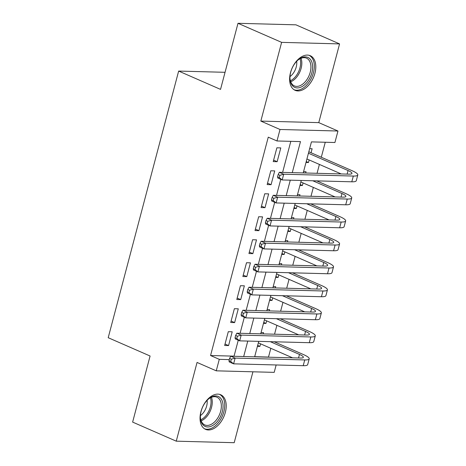 <?xml version="1.0" encoding="UTF-8"?>
<svg xmlns="http://www.w3.org/2000/svg" width="466" height="466" viewBox="0 0 466 466"><rect width="100%" height="100%" fill="white"/><g stroke="black" fill="none" stroke-linecap="round" stroke-linejoin="round"><path stroke-width="0.7" d="M225.34 412.375A18.89 11.673 113.6 0 0 220.692 394.743A18.89 11.673 113.6 0 0 200.91 411.728A18.89 11.673 113.6 0 0 205.558 429.361A18.89 11.673 113.6 0 0 225.34 412.375M314.917 73.337A18.89 11.673 113.6 0 0 310.269 55.704A18.89 11.673 113.6 0 0 290.487 72.69A18.89 11.673 113.6 0 0 295.135 90.328A18.89 11.673 113.6 0 0 314.917 73.337M276.152 364.971L274.2 372.363L216.253 370.831L219.288 359.338L229.266 359.601M225.049 72.306L178.653 71.077L108.205 337.71L150.087 356.012L132.629 422.097L176.259 441.168L234.2 442.7L252.933 371.804M178.653 71.077L220.535 89.385L237.998 23.3L295.939 24.832L339.568 43.903L281.621 42.365L260.826 121.09L280.019 129.484L337.967 131.016L334.926 142.509L311.439 141.885L303.232 172.938M260.826 121.09L318.767 122.628L339.568 43.903M318.767 122.628L337.967 131.016M254.681 356.694L268.509 357.061L270.822 348.312M274.55 334.204L276.891 325.326M280.619 311.218L282.967 302.341M286.695 288.233L289.036 279.355M292.764 265.247L295.112 256.37M298.84 242.262L301.182 233.384M304.91 219.276L307.257 210.399M310.985 196.291L313.333 187.414M317.061 173.305L319.402 164.428M321.301 157.24L325.262 142.252M268.509 357.061L268.83 357.201M237.998 23.3L281.621 42.365M228.293 331.687L224.653 345.481L228.567 345.586L232.208 331.792L228.293 331.687M234.369 308.702L230.722 322.495L234.637 322.6L238.283 308.807L234.369 308.702M240.439 285.716L236.798 299.51L240.712 299.615L244.359 285.821L240.439 285.716M246.514 262.731L242.868 276.524L246.788 276.629L250.428 262.836L246.514 262.731M252.589 239.745L248.943 253.539L252.857 253.644L256.504 239.85L252.589 239.745M258.659 216.76L255.019 230.554L258.933 230.658L262.574 216.865L258.659 216.76M264.735 193.774L261.088 207.568L265.003 207.673L268.649 193.879L264.735 193.774M270.804 170.789L267.164 184.583L271.078 184.687L274.719 170.894L270.804 170.789M306.238 161.556L308.475 162.529L309.156 159.949M311.055 152.761L312.115 148.741L309.645 148.671M300.168 184.542L302.399 185.515L303.081 182.934M305.702 173.002L306.04 171.727L303.57 171.657M294.093 207.527L296.324 208.5L297.005 205.92M299.632 195.988L299.97 194.712L297.5 194.642M288.023 230.513L290.254 231.486L290.935 228.905M293.557 218.973L293.895 217.698L291.425 217.628M281.947 253.498L284.178 254.471L284.86 251.89M287.487 241.959L287.825 240.683L285.349 240.613M275.878 276.484L278.109 277.456L278.79 274.876M281.412 264.944L281.749 263.669L279.28 263.599M269.802 299.469L272.033 300.442L272.715 297.861M275.342 287.93L275.68 286.654L273.204 286.584M263.727 322.455L265.958 323.427L266.645 320.847M269.266 310.915L269.604 309.64L267.135 309.57M305.999 162.465L308.475 162.529M299.929 185.451L302.399 185.515M293.854 208.436L296.324 208.5M287.778 231.421L290.254 231.486M281.709 254.407L284.178 254.471M275.633 277.392L278.109 277.456M269.564 300.378L272.033 300.442M263.488 323.363L265.958 323.427M261.059 332.555L263.529 332.625L263.191 333.901M257.418 346.349L259.888 346.413L260.57 343.832M292.269 172.647L300.477 141.6L276.985 140.977L268.259 137.161L210.562 355.523L234.054 356.146L238.26 340.238M240.095 333.289L244.33 317.253M246.165 310.304L250.405 294.267M252.24 287.318L256.475 271.282M258.315 264.333L262.55 248.296M264.385 241.347L268.626 225.311M270.461 218.362L274.695 202.326M276.53 195.376L280.771 179.34M282.606 172.391L290.807 141.344M276.88 147.804L273.233 161.597L277.148 161.702L280.794 147.908L276.88 147.804M216.253 370.831L197.06 362.443L176.259 441.168M210.562 355.523L219.288 359.338M276.985 140.977L280.019 129.484M301.246 180.464L297.162 195.924M295.17 203.45L291.087 218.909M289.101 226.435L285.011 241.895M283.025 249.421L278.942 264.88M276.95 272.406L272.866 287.866M270.88 295.392L266.797 310.851M264.805 318.377L260.721 333.837M258.735 341.362L254.646 356.822M243.689 356.531L247.772 341.071M249.759 333.545L253.842 318.086M255.834 310.56L259.917 295.1M261.904 287.574L265.993 272.115M267.979 264.589L272.062 249.129M274.049 241.604L278.138 226.144M280.124 218.618L284.208 203.159M286.2 195.633L290.283 180.173M234.054 356.146L234.375 356.286M273.618 160.158L277.148 161.702M257.657 345.44L259.888 346.413M267.542 183.144L271.078 184.687M261.473 206.129L265.003 207.673M255.397 229.115L258.933 230.658M249.322 252.1L252.857 253.644M243.252 275.086L246.788 276.629M237.177 298.071L240.712 299.615M231.107 321.057L234.637 322.6M225.031 344.042L228.567 345.586M308.888 151.532L309.296 151.992L308.772 151.98M308.44 153.227L348.061 170.544A12.11 2.318 -165.2 0 1 351.941 173.428A12.11 2.318 -165.2 0 1 348.952 174.15L279.344 172.304L283.707 174.214L353.315 176.055A18.168 3.472 14.8 0 0 357.795 174.977A18.168 3.472 14.8 0 0 351.976 170.649L309.296 151.992M306.925 158.976L341.176 173.94M279.909 175.309L278.161 174.546L277.555 176.847L279.297 177.61L279.909 175.309L283.707 174.214L282.186 179.958L351.801 181.804A18.168 3.472 14.8 0 0 356.274 180.721L357.795 174.977M279.297 177.61L282.186 179.958L277.823 178.053L277.555 176.847M278.161 174.546L279.344 172.304M290.732 72.125A16.351 10.101 -66.4 0 1 298.083 59.963A16.351 10.101 -66.4 0 1 309.645 58.599A16.351 10.101 -66.4 0 1 311.876 72.684A16.351 10.101 -66.4 0 1 299.504 87.637A16.351 10.101 -66.4 0 1 289.98 78.492A16.351 10.101 -66.4 0 1 290.732 72.125M289.969 78.067A15.139 9.355 113.6 0 0 294.372 85.895A15.139 9.355 113.6 0 0 310.222 72.282A15.139 9.355 113.6 0 0 306.494 58.151A15.139 9.355 113.6 0 0 297.762 60.242M296.679 61.291A11.918 7.363 -66.4 0 1 296.225 67.022A11.918 7.363 -66.4 0 1 290.003 76.558M293.964 89.682A18.774 11.598 113.6 0 0 313.443 72.725A18.774 11.598 113.6 0 0 308.999 55.285M209.991 397.865A16.351 10.101 -66.4 0 1 222.934 403.929A16.351 10.101 -66.4 0 1 213.463 425.015A16.351 10.101 -66.4 0 1 200.403 417.53A16.351 10.101 -66.4 0 1 208.506 398.995A16.351 10.101 -66.4 0 1 209.991 397.865M200.392 417.099A15.139 9.355 113.6 0 0 204.795 424.934A15.139 9.355 113.6 0 0 212.461 423.629A15.139 9.355 113.6 0 0 221.076 409.329A15.139 9.355 113.6 0 0 216.917 397.189A15.139 9.355 113.6 0 0 209.246 398.488A15.139 9.355 113.6 0 0 208.18 399.28M207.102 400.323A11.918 7.363 -66.4 0 1 200.427 415.596M204.388 428.714A18.774 11.598 113.6 0 0 213.719 427.031A18.774 11.598 113.6 0 0 224.373 409.439A18.774 11.598 113.6 0 0 219.416 394.318M312.797 180.767L341.986 193.53A12.11 2.318 -165.2 0 1 345.865 196.413A12.11 2.318 -165.2 0 1 342.883 197.135L273.268 195.289L277.631 197.2L347.246 199.04A18.168 3.472 14.8 0 0 351.719 197.963A18.168 3.472 14.8 0 0 345.9 193.635L316.711 180.872M300.85 181.961L335.101 196.926M273.833 198.295L272.086 197.532L271.48 199.832L273.227 200.596L273.833 198.295L277.631 197.2L276.117 202.943L345.725 204.79A18.168 3.472 14.8 0 0 350.205 203.706L351.719 197.963M273.227 200.596L276.117 202.943L271.754 201.038L271.48 199.832M272.086 197.532L273.268 195.289M306.721 203.753L335.916 216.515A12.11 2.318 -165.2 0 1 339.796 219.399A12.11 2.318 -165.2 0 1 336.807 220.121L267.199 218.274L271.562 220.185L341.17 222.026A18.168 3.472 14.8 0 0 345.65 220.948A18.168 3.472 14.8 0 0 339.83 216.62L310.636 203.858M294.774 204.947L329.025 219.911M267.758 221.28L266.016 220.517L265.41 222.818L267.152 223.581L267.758 221.28L271.562 220.185L270.041 225.928L339.656 227.775A18.168 3.472 14.8 0 0 344.129 226.692L345.65 220.948M267.152 223.581L270.041 225.928L265.678 224.024L265.41 222.818M266.016 220.517L267.199 218.274M300.646 226.738L329.841 239.501A12.11 2.318 -165.2 0 1 333.72 242.384A12.11 2.318 -165.2 0 1 330.738 243.106L261.123 241.26L265.486 243.17L335.101 245.011A18.168 3.472 14.8 0 0 339.574 243.934A18.168 3.472 14.8 0 0 333.755 239.606L304.566 226.843M288.704 227.932L322.955 242.897M261.688 244.266L259.941 243.502L259.335 245.803L261.082 246.566L261.688 244.266L265.486 243.17L263.972 248.914L333.58 250.76A18.168 3.472 14.8 0 0 338.054 249.677L339.574 243.934M261.082 246.566L263.972 248.914L259.609 247.009L259.335 245.803M259.941 243.502L261.123 241.26M294.576 249.724L323.765 262.486A12.11 2.318 -165.2 0 1 327.645 265.37A12.11 2.318 -165.2 0 1 324.662 266.092L255.053 264.245L259.416 266.156L329.025 267.997A18.168 3.472 14.8 0 0 333.499 266.919A18.168 3.472 14.8 0 0 327.685 262.591L298.49 249.828M282.629 250.918L316.88 265.882M255.613 267.251L253.871 266.488L253.259 268.789L255.007 269.552L255.613 267.251L259.416 266.156L257.896 271.899L327.511 273.746A18.168 3.472 14.8 0 0 331.984 272.662L333.499 266.919M255.007 269.552L257.896 271.899L253.533 269.995L253.259 268.789M253.871 266.488L255.053 264.245M288.501 272.709L317.695 285.472A12.11 2.318 -165.2 0 1 321.575 288.355A12.11 2.318 -165.2 0 1 318.593 289.077L248.978 287.231L253.341 289.141L322.955 290.982A18.168 3.472 14.8 0 0 327.429 289.904A18.168 3.472 14.8 0 0 321.61 285.576L292.415 272.814M276.559 273.903L310.81 288.868M249.543 290.236L247.796 289.473L247.19 291.774L248.931 292.537L249.543 290.236L253.341 289.141L251.821 294.885L321.435 296.731A18.168 3.472 14.8 0 0 325.909 295.648L327.429 289.904M248.931 292.537L251.821 294.885L247.458 292.98L247.19 291.774M247.796 289.473L248.978 287.231M282.431 295.694L311.62 308.457A12.11 2.318 -165.2 0 1 315.499 311.34A12.11 2.318 -165.2 0 1 312.517 312.063L242.908 310.216L247.265 312.127L316.88 313.968A18.168 3.472 14.8 0 0 321.354 312.89A18.168 3.472 14.8 0 0 315.534 308.562L286.345 295.799M270.484 296.889L304.735 311.859M243.468 313.222L241.726 312.459L241.114 314.76L242.862 315.523L243.468 313.222L247.265 312.127L245.751 317.87L315.36 319.717A18.168 3.472 14.8 0 0 319.839 318.633L321.354 312.89M242.862 315.523L245.751 317.87L241.388 315.965L241.114 314.76M241.726 312.459L242.908 310.216M276.355 318.68L305.55 331.442A12.11 2.318 -165.2 0 1 309.43 334.326A12.11 2.318 -165.2 0 1 306.442 335.048L236.833 333.202L241.196 335.112L310.805 336.953A18.168 3.472 14.8 0 0 315.284 335.875A18.168 3.472 14.8 0 0 309.465 331.547L280.27 318.785M264.408 319.874L298.665 334.844M237.398 336.207L235.65 335.444L235.045 337.745L236.786 338.508L237.398 336.207L241.196 335.112L239.675 340.856L309.29 342.702A18.168 3.472 14.8 0 0 313.764 341.619L315.284 335.875M236.786 338.508L239.675 340.856L235.313 338.951L235.045 337.745M235.65 335.444L236.833 333.202M270.28 341.665L299.475 354.428A12.11 2.318 -165.2 0 1 303.354 357.311A12.11 2.318 -165.2 0 1 300.372 358.034L230.757 356.193L235.12 358.098L304.735 359.938A18.168 3.472 14.8 0 0 309.208 358.861A18.168 3.472 14.8 0 0 303.389 354.533L274.2 341.77M258.339 342.86L292.59 357.83M231.322 359.193L229.575 358.43L228.969 360.731L230.717 361.494L231.322 359.193L235.12 358.098L233.606 363.841L303.215 365.688A18.168 3.472 14.8 0 0 307.688 364.604L309.208 358.861M230.717 361.494L233.606 363.841L229.243 361.936L228.969 360.731M229.575 358.43L230.757 356.193M348.061 170.544L347.118 174.098M353.315 176.055L351.801 181.804M301.024 58.279A15.139 9.355 -66.4 0 1 301.129 68.31A15.139 9.355 -66.4 0 1 290.749 81.795M290.405 80.752A14.644 9.046 113.6 0 0 299.941 67.925A14.644 9.046 113.6 0 0 300.028 58.739M211.448 397.312A15.139 9.355 -66.4 0 1 203.368 419.656A15.139 9.355 -66.4 0 1 201.172 420.833M200.829 419.79A14.644 9.046 113.6 0 0 202.454 418.87A14.644 9.046 113.6 0 0 210.451 397.772M341.986 193.53L341.048 197.083M347.246 199.04L345.725 204.79M335.916 216.515L334.972 220.069M341.17 222.026L339.656 227.775M329.841 239.501L328.903 243.06M335.101 245.011L333.58 250.76M323.765 262.486L322.827 266.045M329.025 267.997L327.511 273.746M317.695 285.472L316.758 289.031M322.955 290.982L321.435 296.731M311.62 308.457L310.682 312.016M316.88 313.968L315.36 319.717M305.55 331.442L304.607 335.002M310.805 336.953L309.29 342.702M299.475 354.428L298.537 357.987M304.735 359.938L303.215 365.688"/></g></svg>
